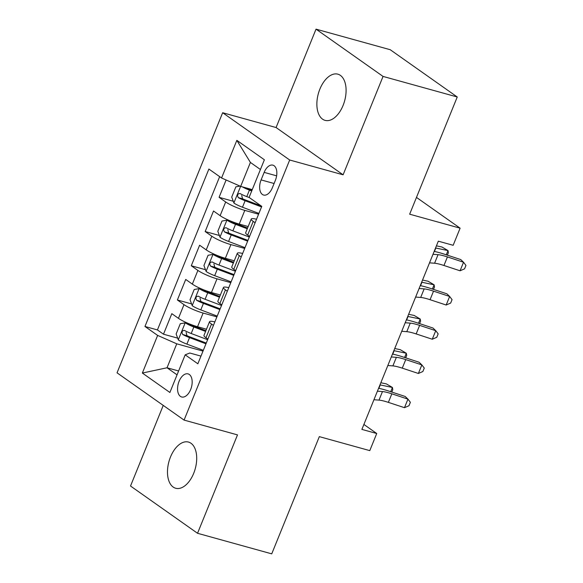<?xml version="1.0" encoding="UTF-8"?>
<svg xmlns="http://www.w3.org/2000/svg" width="583" height="583" viewBox="0 0 583 583"><rect width="100%" height="100%" fill="white"/><g stroke="black" fill="none" stroke-linecap="round" stroke-linejoin="round"><path stroke-width="0.87" d="M193.687 473.338A23.961 13.628 -74.5 0 0 188.491 442.067A23.961 13.628 -74.5 0 0 170.498 456.985A23.961 13.628 -74.5 0 0 175.694 488.255A23.961 13.628 -74.5 0 0 193.687 473.338M343.074 105.45A23.961 13.628 -74.5 0 0 337.878 74.179A23.961 13.628 -74.5 0 0 319.885 89.097A23.961 13.628 -74.5 0 0 325.081 120.368A23.961 13.628 -74.5 0 0 343.074 105.45M190.663 389.524A11.981 6.814 -74.5 0 0 188.061 373.885A11.981 6.814 -74.5 0 0 179.068 381.348A11.981 6.814 -74.5 0 0 181.663 396.979A11.981 6.814 -74.5 0 0 190.663 389.524M163.247 405.404L130.519 486.011L197.542 533.285L271.736 553.85L319.331 436.638L369.782 450.623L376.735 433.512L363.901 424.46M222.655 112.73L117.045 372.821L184.075 420.095L289.685 160.004L222.655 112.73L276.08 127.539L343.103 174.813L383.053 76.424L316.03 29.15L276.08 127.539M316.03 29.15L390.224 49.715L457.247 96.989L409.66 214.194L460.111 228.179L416.473 197.404M383.053 76.424L457.247 96.989M226.109 179.994L219.077 197.316L233.273 201.252M248.176 226.547L239.249 224.069A14.976 2.456 -157.9 0 1 220.126 215.666L213.516 211.002L205.18 231.538L219.376 235.474M234.279 260.769L225.351 258.291A14.976 2.456 22.1 0 1 206.229 249.888L199.619 245.224L191.282 265.761L205.478 269.696M220.381 294.991L211.454 292.513A14.976 2.456 22.1 0 1 192.339 284.11L185.722 279.446L177.385 299.983L191.581 303.918M460.111 228.179L453.159 245.29L438.321 241.18L361.89 429.401L376.735 433.512M264.157 172.379L261.097 179.907A11.609 6.602 -74.5 0 0 263.611 195.05A11.609 6.602 -74.5 0 0 272.327 187.828L275.387 180.3A11.609 6.602 -74.5 0 0 272.873 165.149A11.609 6.602 -74.5 0 0 264.157 172.379L276.626 175.833M200.967 356.111L189.796 353.014L185.175 354.836L197.856 363.777L261.774 206.353L249.094 197.411L264.383 159.771L236.844 140.35L221.562 177.99L208.882 169.048L144.956 326.473L157.636 335.414L176.751 343.817L167.029 367.771L177.05 374.84M185.175 354.836L169.886 392.476L142.354 373.054L157.636 335.414M216.898 316.868L203.117 313.049A14.976 2.456 -157.9 0 1 183.995 304.647L177.385 299.983M206.484 329.213L197.557 326.735L203.117 313.049M230.795 282.646L217.014 278.827A14.976 2.456 -157.9 0 1 197.892 270.425L191.282 265.761M244.692 248.424L230.904 244.605A14.976 2.456 -157.9 0 1 211.789 236.202L205.18 231.538M258.59 214.201L244.802 210.383A14.976 2.456 -157.9 0 1 225.687 201.98L219.077 197.316M219.66 176.649L157.425 329.927L163.488 334.205L177.684 338.14M197.557 326.735A14.976 2.456 22.1 0 1 178.442 318.333L171.825 313.669L163.488 334.205M249.56 236.428L247.666 235.087A14.976 2.456 -157.9 0 1 245.654 232.741L251.215 219.055A14.976 2.456 -157.9 0 1 256.542 219.237M255.121 222.742L253.219 221.402A14.976 2.456 -157.9 0 1 251.215 219.055M241.224 256.965L239.321 255.624A14.976 2.456 -157.9 0 1 237.317 253.277A14.976 2.456 -157.9 0 1 242.645 253.459M237.317 253.277L231.757 266.963A14.976 2.456 22.1 0 0 233.768 269.31L235.663 270.65M227.326 291.187L225.432 289.846A14.976 2.456 -157.9 0 1 223.42 287.499A14.976 2.456 -157.9 0 1 228.755 287.681M223.42 287.499L217.867 301.185A14.976 2.456 22.1 0 0 219.871 303.532L221.773 304.873M213.436 325.409L211.534 324.068A14.976 2.456 -157.9 0 1 209.53 321.721A14.976 2.456 -157.9 0 1 214.857 321.903M209.53 321.721L203.97 335.407A14.976 2.456 22.1 0 0 205.974 337.754L207.876 339.095M260.426 169.507L250.406 162.438L240.677 186.392L221.562 177.99M252.264 189.606L240.677 186.392M343.103 174.813L289.685 160.004M197.542 533.285L237.492 434.896L184.075 420.095M178.617 370.985L167.029 367.771L142.354 373.054M203.008 351.09L176.751 343.817M157.425 329.927L144.956 326.473M250.406 162.438L236.844 140.35M432.994 254.29L438.052 254.676A18.722 3.075 -157.9 0 1 447.431 256.928L463.536 262.241L460.774 259.581L444.661 254.275A28.086 4.613 22.1 0 0 434.167 251.411M429.525 262.846L434.575 263.232A18.722 3.075 -157.9 0 1 443.955 265.484L460.067 270.796L463.536 262.241L465.955 265.418L464.564 268.843L460.067 270.796M240.021 186.101L235.882 186.822L231.713 197.083L233.951 203.066A9.926 1.632 22.1 0 0 242.477 207.227L258.903 213.429M246.492 188.003A5.058 0.831 22.1 0 0 249.058 189.111L252.009 190.226M242.339 186.851A9.926 1.632 22.1 0 0 249.429 190.116L251.71 190.976M249.327 197.579L246.784 196.617A9.926 1.632 -157.9 0 1 239.977 193.512C237.543 193.76 236.989 195.13 238.316 197.622A9.926 1.632 22.1 0 0 245.115 200.727L261.541 206.929M261.148 205.916L244.751 199.721A5.058 0.831 -157.9 0 1 242.586 198.803L241.705 195.538M436.419 245.858L441.943 247.003L448.006 250.573L435.829 248.045A28.086 4.613 -157.9 0 1 435.559 247.986M446.286 254.807L448.006 250.573L448.385 252.745L447.394 255.172M419.097 288.512L424.154 288.898A18.722 3.075 -157.9 0 1 433.533 291.15L449.646 296.463L446.877 293.803L430.764 288.498A28.086 4.613 22.1 0 0 420.27 285.634M415.628 297.068L420.686 297.454A18.722 3.075 -157.9 0 1 430.057 299.706L446.17 305.018L449.646 296.463L452.058 299.64L450.666 303.065L446.17 305.018M405.207 322.734L410.257 323.12A18.722 3.075 -157.9 0 1 419.636 325.372L435.749 330.685L432.98 328.025L416.867 322.72A28.086 4.613 22.1 0 0 406.373 319.856M401.731 331.29L406.788 331.676A18.722 3.075 -157.9 0 1 416.16 333.928L432.273 339.24L435.749 330.685L438.161 333.862L436.769 337.287L432.273 339.24M391.31 356.956L396.367 357.343A18.722 3.075 -157.9 0 1 405.739 359.594L421.852 364.907L419.082 362.247L402.97 356.942A28.086 4.613 22.1 0 0 392.476 354.078M387.833 365.512L392.891 365.898A18.722 3.075 -157.9 0 1 402.263 368.15L418.375 373.463L421.852 364.907L424.264 368.084L422.872 371.509L418.375 373.463M377.412 391.178L382.47 391.565A18.722 3.075 -157.9 0 1 391.842 393.816L407.954 399.129L405.185 396.469L389.08 391.164A28.086 4.613 22.1 0 0 378.586 388.3M373.936 399.734L378.994 400.12A18.722 3.075 -157.9 0 1 388.365 402.372L404.478 407.685L407.954 399.129L410.366 402.306L408.975 405.732L404.478 407.685M247.571 228.019L235.16 223.333A5.058 0.831 22.1 0 1 230.861 221.249L226.998 220.177L221.985 221.044L217.816 231.305L220.053 237.288A9.926 1.632 22.1 0 0 228.58 241.449L245.006 247.651M226.998 220.177A9.926 1.632 22.1 0 0 235.532 224.338L247.272 228.769M249.313 237.041L232.887 230.839A9.926 1.632 -157.9 0 1 226.087 227.734C223.646 227.982 223.092 229.352 224.419 231.845A9.926 1.632 22.1 0 0 231.225 234.949L247.644 241.151M247.95 240.4L230.853 233.943A5.058 0.831 -157.9 0 1 228.689 233.025L227.807 229.76M422.522 280.08L428.046 281.225L434.109 284.796L421.932 282.267A28.086 4.613 -157.9 0 1 421.662 282.208M432.389 289.03L434.109 284.796L434.488 286.967L433.504 289.394M233.681 262.241L221.263 257.555A5.058 0.831 22.1 0 1 216.963 255.463L213.101 254.399L208.087 255.267L203.919 265.527L206.156 271.51A9.926 1.632 22.1 0 0 214.682 275.672L231.108 281.873M213.101 254.399A9.926 1.632 22.1 0 0 221.635 258.56L233.375 262.991M235.415 271.263L218.997 265.061A9.926 1.632 -157.9 0 1 212.19 261.956C209.749 262.204 209.195 263.574 210.521 266.067A9.926 1.632 22.1 0 0 217.328 269.171L233.754 275.373M234.053 274.622L216.956 268.165A5.058 0.831 -157.9 0 1 214.792 267.247L213.91 263.982M408.632 314.303L414.149 315.447L420.212 319.018L408.034 316.489A28.086 4.613 -157.9 0 1 407.765 316.431M418.499 323.252L420.212 319.018L420.591 321.189L419.607 323.616M219.784 296.463L207.366 291.777A5.058 0.831 22.1 0 1 203.066 289.685L199.211 288.621L194.197 289.489L190.029 299.749L192.259 305.732A9.926 1.632 22.1 0 0 200.792 309.894L217.211 316.095M199.211 288.621A9.926 1.632 22.1 0 0 207.737 292.783L219.478 297.213M221.525 305.485L205.099 299.283A9.926 1.632 -157.9 0 1 198.293 296.179C195.859 296.426 195.298 297.796 196.624 300.289A9.926 1.632 22.1 0 0 203.431 303.393L219.857 309.595M220.155 308.844L203.059 302.388A5.058 0.831 -157.9 0 1 200.895 301.469L200.02 298.204M394.735 348.525L400.251 349.669L406.315 353.24L394.144 350.711A28.086 4.613 -157.9 0 1 393.868 350.653M404.602 357.474L406.315 353.24L406.694 355.411L405.71 357.838M205.886 330.685L193.469 325.999A5.058 0.831 22.1 0 1 189.169 323.908L185.314 322.844L180.3 323.711L176.132 333.972L178.362 339.955A9.926 1.632 22.1 0 0 186.895 344.116L203.321 350.317M185.314 322.844A9.926 1.632 22.1 0 0 193.84 327.005L205.58 331.435M207.628 339.707L191.202 333.505A9.926 1.632 -157.9 0 1 184.396 330.401C181.962 330.648 181.4 332.019 182.727 334.511A9.926 1.632 22.1 0 0 189.533 337.615L205.959 343.817M206.265 343.066L189.162 336.61A5.058 0.831 -157.9 0 1 186.997 335.691L186.123 332.427M380.837 382.747L386.361 383.891L392.425 387.462L380.247 384.933A28.086 4.613 -157.9 0 1 379.97 384.875M390.705 391.696L392.425 387.462L392.796 389.633L391.812 392.06M211.454 292.513L217.014 278.827M225.351 258.291L230.904 244.605M239.249 224.069L244.802 210.383M220.126 215.666L225.687 201.98M178.442 318.333L183.995 304.647M192.339 284.11L197.892 270.425M206.229 249.888L211.789 236.202M247.666 235.087L253.219 221.402M233.768 269.31L239.321 255.624M219.871 303.532L225.432 289.846M205.974 337.754L211.534 324.068M274.083 183.507L261.097 179.907M438.052 254.676L434.575 263.232M447.431 256.928L443.955 265.484M240.611 186.363L233.892 202.913M245.115 200.727L242.477 207.227M249.429 190.116L246.784 196.617M434.444 251.462L435.829 248.045M242.586 198.803L238.316 197.622M424.154 288.898L420.686 297.454M433.533 291.15L430.057 299.706M410.257 323.12L406.788 331.676M419.636 325.372L416.16 333.928M396.367 357.343L392.891 365.898M405.739 359.594L402.263 368.15M382.47 391.565L378.994 400.12M391.842 393.816L388.365 402.372M226.874 220.199L219.995 237.135M231.225 234.949L228.58 241.449M235.532 224.338L232.887 230.839M420.547 285.685L421.932 282.267M228.689 233.025L224.419 231.845M212.977 254.421L206.098 271.357M217.328 269.171L214.682 275.672M221.635 258.56L218.997 265.061M406.65 319.907L408.034 316.489M214.792 267.247L210.521 266.067M199.08 288.643L192.201 305.579M203.431 303.393L200.792 309.894M207.737 292.783L205.099 299.283M392.753 354.129L394.144 350.711M200.895 301.469L196.624 300.289M185.183 322.865L178.303 339.802M189.533 337.615L186.895 344.116M193.84 327.005L191.202 333.505M378.855 388.351L380.247 384.933M186.997 335.691L182.727 334.511"/></g></svg>

